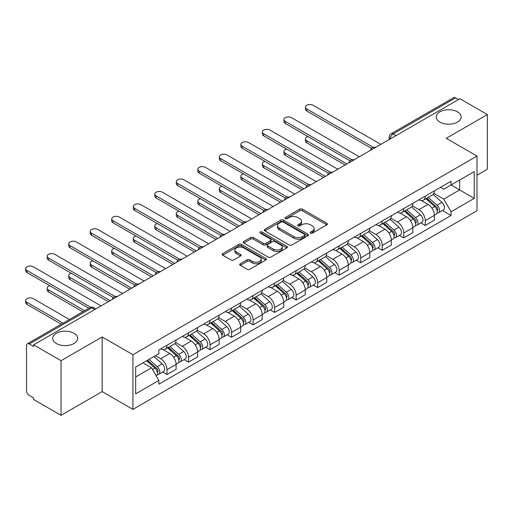 <?xml version="1.0" encoding="UTF-8"?>
<svg xmlns="http://www.w3.org/2000/svg" width="513" height="513" viewBox="0 0 513 513"><rect width="100%" height="100%" fill="white"/><g stroke="black" fill="none" stroke-linecap="round" stroke-linejoin="round"><path stroke-width="0.77" d="M310.519 233.12A1.34 0.776 0 0 0 312.417 233.12L326.8 224.816A1.917 1.103 0 0 0 327.365 224.034A1.917 1.103 0 0 0 326.8 223.251L302.426 209.176A1.917 1.103 0 0 0 299.72 209.176L285.331 217.486A1.34 0.776 0 0 0 284.939 218.031A1.34 0.776 0 0 0 285.331 218.576A1.34 0.776 0 0 0 287.229 218.576L289.088 217.506A6.13 3.54 0 0 1 297.758 217.506L299.784 218.679A6.13 3.54 0 0 1 301.58 221.18A6.13 3.54 0 0 1 299.784 223.681L297.925 224.758A1.34 0.776 0 0 0 297.534 225.303A1.34 0.776 0 0 0 297.925 225.848A1.34 0.776 0 0 0 299.823 225.848L301.682 224.777A6.13 3.54 0 0 1 310.352 224.777L312.379 225.951A6.13 3.54 0 0 1 314.174 228.452A6.13 3.54 0 0 1 312.379 230.953L310.519 232.03A1.34 0.776 0 0 0 310.128 232.575A1.34 0.776 0 0 0 310.519 233.12L310.519 232.03M74.013 333.303A12.485 7.208 0 0 0 60.399 331.738A12.485 7.208 0 0 0 52.692 338.4A12.485 7.208 0 0 0 56.353 343.498A12.485 7.208 0 0 0 69.96 345.063A12.485 7.208 0 0 0 77.668 338.4A12.485 7.208 0 0 0 74.013 333.303M457.551 111.866A12.485 7.208 0 0 0 443.944 110.301A12.485 7.208 0 0 0 436.236 116.964A12.485 7.208 0 0 0 439.891 122.062A12.485 7.208 0 0 0 453.498 123.627A12.485 7.208 0 0 0 461.206 116.964A12.485 7.208 0 0 0 457.551 111.866M240.27 263.753A1.917 1.103 0 0 0 239.706 264.535A1.917 1.103 0 0 0 240.27 265.317L247.106 269.261A1.917 1.103 0 0 0 249.818 269.261L265.798 260.04A1.917 1.103 0 0 0 266.356 259.257A1.917 1.103 0 0 0 265.798 258.475L241.418 244.4A1.917 1.103 0 0 0 238.712 244.4L222.732 253.627A1.917 1.103 0 0 0 222.174 254.41A1.917 1.103 0 0 0 222.732 255.192L230.991 259.956A1.917 1.103 0 0 0 233.704 259.956L240.539 256.013A1.917 1.103 0 0 0 241.104 255.23A1.917 1.103 0 0 0 240.539 254.448L236.442 252.082A5.124 2.956 0 0 1 234.941 249.991A5.124 2.956 0 0 1 238.109 247.26A5.124 2.956 0 0 1 243.688 247.901L259.738 257.16A5.124 2.956 0 0 1 261.239 259.257A5.124 2.956 0 0 1 258.071 261.989A5.124 2.956 0 0 1 252.492 261.348L249.818 259.802A1.917 1.103 0 0 0 247.106 259.802L240.27 263.753L240.27 265.317M132.918 354.727L102.158 336.964L61.041 360.703L33.589 344.851L459.898 98.727L487.35 114.579L446.239 138.311L477 156.074L132.918 354.727L132.918 409.374L477 210.715L477 156.074M289.223 244.945A1.917 1.103 0 0 0 291.935 244.945L307.909 235.724A1.917 1.103 0 0 0 308.473 234.941A1.917 1.103 0 0 0 307.909 234.159L283.535 220.083A1.917 1.103 0 0 0 280.829 220.083L264.849 229.311A1.917 1.103 0 0 0 264.285 230.093A1.917 1.103 0 0 0 264.849 230.876L289.223 244.945M260.713 233.409A1.34 0.776 0 0 1 262.072 233.601L262.072 232.011L286.857 246.317A1.917 1.103 0 0 1 287.415 247.099A1.917 1.103 0 0 1 286.857 247.882L270.877 257.103A1.917 1.103 0 0 1 268.164 257.103L243.79 243.034L250.626 239.116L250.626 237.519L243.79 241.469A1.917 1.103 0 0 0 243.233 242.251A1.917 1.103 0 0 0 243.79 243.034L243.79 241.469M250.626 239.116A1.917 1.103 0 0 1 253.339 239.116L253.339 237.519A1.917 1.103 0 0 0 250.626 237.519M253.339 237.519L263.22 243.226A1.917 1.103 0 0 0 265.933 243.226L270.466 240.61A1.917 1.103 0 0 0 271.031 239.827A1.917 1.103 0 0 0 270.466 239.045L260.174 233.101A1.34 0.776 0 0 1 259.783 232.556A1.34 0.776 0 0 1 260.61 231.838A1.34 0.776 0 0 1 262.072 232.011M61.041 360.703L61.041 415.344L33.589 399.492L33.589 397.902L29.312 395.433A3.905 2.251 -120 0 1 26.548 390.65L26.548 345.57A3.905 2.251 -120 0 1 27.356 343.781L89.858 307.697A3.905 2.251 60 0 1 91.808 307.89L29.312 343.973A3.905 2.251 -120 0 0 27.356 343.781M477 175.189L487.35 169.219L487.35 114.579M61.041 415.344L102.158 391.611L132.918 409.374M33.589 344.851L33.589 346.442L29.312 343.973M396.017 135.605L393.118 133.931A3.905 2.251 60 0 0 391.169 133.739L453.665 97.656A3.905 2.251 60 0 1 455.621 97.848L393.118 133.931A3.905 2.251 120 0 0 390.361 138.709L390.361 138.869M458.513 99.522L455.621 97.848M425.264 196.139A8.977 5.181 60 0 1 423.405 200.166L432.51 194.914A8.977 5.181 -120 0 0 434.37 190.881M412.343 205.803L418.922 209.599A8.977 5.181 60 0 1 425.264 220.596L434.37 215.338A8.977 5.181 -120 0 0 428.028 204.347L421.506 200.583M434.37 215.338L434.37 220.192L425.264 225.451L420.897 222.931M423.405 200.166A8.977 5.181 60 0 1 418.986 199.762M425.264 220.596L425.264 225.451M403.744 208.567A8.977 5.181 60 0 1 401.884 212.594L410.99 207.335A8.977 5.181 -120 0 0 412.85 203.308M399.377 235.358L403.744 237.878L412.85 232.62L412.85 227.766A8.977 5.181 -120 0 0 406.501 216.768L399.986 213.01M401.884 212.594A8.977 5.181 60 0 1 397.466 212.19M390.823 218.23L397.395 222.026A8.977 5.181 60 0 1 403.744 233.017L403.744 237.878M382.223 220.994A8.977 5.181 60 0 1 380.364 225.021L389.47 219.763A8.977 5.181 -120 0 0 391.329 215.736M377.857 247.785L382.223 250.306L391.329 245.047L391.329 240.187A8.977 5.181 -120 0 0 384.981 229.196L378.466 225.431M380.364 225.021A8.977 5.181 60 0 1 375.946 224.617M369.296 230.658L375.875 234.454A8.977 5.181 60 0 1 382.223 245.445L382.223 250.306M360.697 233.415A8.977 5.181 60 0 1 358.837 237.448L367.943 232.19A8.977 5.181 -120 0 0 369.802 228.163M356.336 260.206L360.697 262.733L369.802 257.475L369.802 252.614A8.977 5.181 -120 0 0 363.46 241.623L356.939 237.859M358.837 237.448A8.977 5.181 60 0 1 354.419 237.044M347.776 243.085L354.355 246.881A8.977 5.181 60 0 1 360.697 257.872L360.697 262.733M339.176 245.842A8.977 5.181 60 0 1 337.317 249.869L346.422 244.618A8.977 5.181 -120 0 0 348.282 240.584M334.809 272.634L339.176 275.154L348.282 269.896L348.282 265.041A8.977 5.181 -120 0 0 341.934 254.05L335.419 250.286M337.317 249.869A8.977 5.181 60 0 1 332.899 249.465M326.255 255.506L332.828 259.302A8.977 5.181 60 0 1 339.176 270.3L339.176 275.154M317.656 258.27A8.977 5.181 60 0 1 315.796 262.297L324.902 257.039A8.977 5.181 -120 0 0 326.762 253.012M313.289 285.061L317.656 287.581L326.762 282.323L326.762 277.469A8.977 5.181 -120 0 0 320.413 266.471L313.898 262.714M315.796 262.297A8.977 5.181 60 0 1 311.378 261.893M304.728 267.933L311.308 271.73A8.977 5.181 60 0 1 317.656 282.721L317.656 287.581M296.129 270.697A8.977 5.181 60 0 1 294.276 274.724L303.382 269.466A8.977 5.181 -120 0 0 305.235 265.439M291.769 297.489L296.129 300.009L305.235 294.751L305.235 289.89A8.977 5.181 -120 0 0 298.893 278.899L292.372 275.135M294.276 274.724A8.977 5.181 60 0 1 289.858 274.32M283.208 280.361L289.787 284.157A8.977 5.181 60 0 1 296.129 295.148L296.129 300.009M274.609 283.118A8.977 5.181 60 0 1 272.749 287.152L281.855 281.894A8.977 5.181 -120 0 0 283.715 277.866M270.242 309.91L274.609 312.436L283.715 307.178L283.715 302.317A8.977 5.181 -120 0 0 277.366 291.326L270.851 287.562M272.749 287.152A8.977 5.181 60 0 1 268.331 286.748M261.688 292.788L268.261 296.585A8.977 5.181 60 0 1 274.609 307.576L274.609 312.436M253.089 295.546A8.977 5.181 60 0 1 251.229 299.573L260.335 294.321A8.977 5.181 -120 0 0 262.194 290.287M248.722 322.337L253.089 324.857L262.194 319.599L262.194 314.745A8.977 5.181 -120 0 0 255.846 303.754L249.331 299.99M251.229 299.573A8.977 5.181 60 0 1 246.811 299.169M240.167 305.209L246.74 309.006A8.977 5.181 60 0 1 253.089 320.003L253.089 324.857M231.562 307.973A8.977 5.181 60 0 1 229.709 312L238.814 306.742A8.977 5.181 -120 0 0 240.668 302.715M227.201 334.765L231.562 337.285L240.668 332.026L240.668 327.172A8.977 5.181 -120 0 0 234.326 316.175L227.804 312.417M229.709 312A8.977 5.181 60 0 1 225.29 311.596M218.641 317.637L225.22 321.433A8.977 5.181 60 0 1 231.562 332.424L231.562 337.285M210.041 320.401A8.977 5.181 60 0 1 208.182 324.428L217.288 319.169A8.977 5.181 -120 0 0 219.147 315.142M205.675 347.192L210.041 349.712L219.147 344.454L219.147 339.593A8.977 5.181 -120 0 0 212.799 328.602L206.284 324.838M208.182 324.428A8.977 5.181 60 0 1 203.764 324.024M197.12 330.064L203.693 333.86A8.977 5.181 60 0 1 210.041 344.851L210.041 349.712M188.521 332.822A8.977 5.181 60 0 1 186.661 336.855L195.767 331.597A8.977 5.181 -120 0 0 197.627 327.57M184.154 359.613L188.521 362.14L197.627 356.881L197.627 352.021A8.977 5.181 -120 0 0 191.278 341.03L184.763 337.265M186.661 336.855A8.977 5.181 60 0 1 182.243 336.451M175.6 342.492L182.173 346.288A8.977 5.181 60 0 1 188.521 357.279L188.521 362.14M166.994 345.249A8.977 5.181 60 0 1 165.141 349.276L174.247 344.024A8.977 5.181 -120 0 0 176.1 339.991M162.634 372.04L167.001 374.561L176.106 369.309L176.106 364.448A8.977 5.181 -120 0 0 169.758 353.457L163.237 349.693M165.141 349.276A8.977 5.181 60 0 1 160.723 348.872M155.407 355.682L160.652 358.709A8.977 5.181 60 0 1 167.001 369.706L167.001 374.561M440.513 187.341L443.751 189.207L474.243 171.605L459.622 180.05L459.622 189.925L443.751 199.089L433.863 193.382M135.682 376.952L151.547 367.789L158.857 380.46L135.682 393.837L135.682 367.077L158.857 353.694L158.857 349.949L451.068 181.243L451.068 184.988L474.243 198.371L451.068 211.754L443.751 199.089M474.243 171.605L474.243 198.371M158.857 380.46L158.857 384.199L451.068 215.498L451.068 211.754M102.158 336.964L102.158 391.611M151.547 367.789L142.992 362.851M442.424 210.503L451.068 215.498M311.058 233.312L312.379 232.543A6.13 3.54 0 0 0 314.174 230.042L314.174 228.452M301.58 221.18L301.58 222.77A6.13 3.54 0 0 1 299.784 225.271L298.463 226.041M326.781 224.829L302.426 210.772A1.917 1.103 0 0 0 299.72 210.772L285.869 218.769M307.909 234.159L307.909 235.724L283.535 221.68A1.917 1.103 0 0 0 280.829 221.68L264.875 230.888M304.53 235.486A1.34 0.776 0 0 0 304.921 234.941A1.34 0.776 0 0 0 304.53 234.39L283.131 222.039A1.34 0.776 0 0 0 281.233 222.039L279.271 223.174A6.13 3.54 0 0 0 277.475 225.675A6.13 3.54 0 0 0 279.271 228.176L293.898 236.621A6.13 3.54 0 0 0 302.561 236.621L304.53 235.486L304.53 237.083A1.34 0.776 0 0 0 304.921 236.531L304.921 234.941M277.475 225.675L277.475 227.265A6.13 3.54 0 0 0 279.271 229.773L279.271 228.176M304.53 237.083L302.561 238.212A6.13 3.54 0 0 1 293.898 238.212L279.271 229.773M253.339 239.116L263.22 244.823A1.917 1.103 0 0 0 265.933 244.823L270.466 242.2A1.917 1.103 0 0 0 271.031 241.418L271.031 239.827M262.072 233.601L286.831 247.894M273.48 249.151A5.124 2.956 0 0 0 279.066 249.793A5.124 2.956 0 0 0 282.227 247.061A5.124 2.956 0 0 0 280.726 244.964L275.071 241.7A1.917 1.103 0 0 0 272.365 241.7L267.824 244.323A1.917 1.103 0 0 0 267.267 245.105A1.917 1.103 0 0 0 267.824 245.887L273.48 249.151L273.48 250.742A5.124 2.956 0 0 0 279.066 251.383A5.124 2.956 0 0 0 282.227 248.651L282.227 247.061M267.267 245.105L267.267 246.695A1.917 1.103 0 0 0 267.824 247.478L267.824 245.887M273.48 250.742L267.824 247.478M261.239 259.257L261.239 260.848A5.124 2.956 0 0 1 258.071 263.579A5.124 2.956 0 0 1 252.492 262.938L249.818 261.393A1.917 1.103 0 0 0 247.106 261.393L240.296 265.33M234.941 249.991L234.941 251.582A5.124 2.956 0 0 0 236.442 253.672L236.442 252.082M240.514 256.025L236.442 253.672M265.772 260.053L241.418 245.99A1.917 1.103 0 0 0 238.712 245.99L222.757 255.205M425.886 198.736L434.658 206.559A4.88 2.815 60 0 1 436.191 214.107L434.37 215.159M426.123 198.941L430.247 201.327M308.056 136.593A4.489 2.591 -0 0 0 305.44 138.952A4.489 2.591 -0 0 0 306.755 140.78L346.903 163.961M426.771 198.223L436.531 206.931A2.341 1.353 60 0 1 437.268 210.554A2.341 1.353 60 0 1 437.057 210.638M428.233 197.383L437.005 205.206A4.88 2.815 60 0 1 438.538 212.748A4.88 2.815 60 0 1 437.063 212.908M433.126 194.446L441.969 202.34A4.88 2.815 60 0 1 443.501 209.881L438.538 212.748M345.108 164.994L306.755 142.851A4.489 2.591 180 0 1 305.44 141.024L305.44 138.952M371.566 148.411L306.755 110.994A4.489 2.591 180 0 1 305.44 109.16L305.44 107.089A4.489 2.591 -0 0 0 306.755 108.923L373.349 147.366M380.845 144.365L313.103 105.255A4.489 2.591 -0 0 0 308.21 104.697A4.489 2.591 -0 0 0 305.44 107.089M404.366 211.164L413.138 218.987A4.88 2.815 60 0 1 414.664 226.528L412.85 227.58M404.597 211.369L408.726 213.754M286.536 149.02A4.489 2.591 -0 0 0 283.92 151.373A4.489 2.591 -0 0 0 285.234 153.207L325.377 176.389M405.251 210.651L415.011 219.359A2.341 1.353 60 0 1 415.742 222.982A2.341 1.353 60 0 1 415.53 223.065M406.713 209.811L415.479 217.634A4.88 2.815 60 0 1 417.011 225.175A4.88 2.815 60 0 1 415.543 225.335M411.599 206.874L420.448 214.767A4.88 2.815 60 0 1 421.981 222.309L417.011 225.175M323.588 177.421L285.234 155.279A4.489 2.591 180 0 1 283.92 153.445L283.92 151.373M382.845 223.591L391.611 231.414A4.88 2.815 60 0 1 393.144 238.955L391.323 240.007M383.076 223.796L387.206 226.182M265.016 161.448A4.489 2.591 -0 0 0 262.393 163.801A4.489 2.591 -0 0 0 263.708 165.635L303.856 188.81M383.73 223.078L393.49 231.786A2.341 1.353 60 0 1 394.221 235.403A2.341 1.353 60 0 1 394.01 235.493M385.186 222.232L393.958 230.061A4.88 2.815 60 0 1 395.491 237.602A4.88 2.815 60 0 1 394.016 237.756M390.079 219.301L398.928 227.195A4.88 2.815 60 0 1 400.454 234.736L395.491 237.602M302.061 189.848L263.708 167.706A4.489 2.591 180 0 1 262.393 165.872L262.393 163.801M350.046 160.838L285.234 123.415A4.489 2.591 180 0 1 283.92 121.587L283.92 119.516A4.489 2.591 -0 0 0 285.234 121.344L351.828 159.793M359.318 156.792L291.576 117.682A4.489 2.591 -0 0 0 286.69 117.118A4.489 2.591 -0 0 0 283.92 119.516M328.519 173.259L263.708 135.842A4.489 2.591 180 0 1 262.393 134.008L262.393 131.937A4.489 2.591 -0 0 0 263.708 133.771L330.301 172.221M337.798 169.219L270.056 130.11A4.489 2.591 -0 0 0 265.163 129.545A4.489 2.591 -0 0 0 262.393 131.937M361.319 236.012L370.091 243.842A4.88 2.815 60 0 1 371.624 251.383L369.802 252.434M361.556 236.224L365.679 238.603M243.489 173.875A4.489 2.591 -0 0 0 240.873 176.228A4.489 2.591 -0 0 0 242.187 178.062L282.336 201.237M362.204 235.505L371.963 244.214A2.341 1.353 60 0 1 372.701 247.83A2.341 1.353 60 0 1 372.489 247.914M363.666 234.659L372.438 242.489A4.88 2.815 60 0 1 373.971 250.03A4.88 2.815 60 0 1 372.496 250.184M368.558 231.722L377.401 239.616A4.88 2.815 60 0 1 378.934 247.163L373.971 250.03M280.54 202.276L242.187 180.127A4.489 2.591 180 0 1 240.873 178.3L240.873 176.228M339.798 248.439L348.571 256.263A4.88 2.815 60 0 1 350.103 263.81L348.282 264.862M340.029 248.645L344.159 251.03M221.969 186.296A4.489 2.591 -0 0 0 219.352 188.656A4.489 2.591 -0 0 0 220.667 190.483L260.816 213.664M340.683 247.926L350.443 256.635A2.341 1.353 60 0 1 351.181 260.258A2.341 1.353 60 0 1 350.963 260.341M342.145 247.086L350.918 254.91A4.88 2.815 60 0 1 352.444 262.451A4.88 2.815 60 0 1 350.975 262.611M347.032 244.15L355.881 252.043A4.88 2.815 60 0 1 357.414 259.584L352.444 262.451M259.02 214.697L220.667 192.555A4.489 2.591 180 0 1 219.352 190.727L219.352 188.656M318.278 260.867L327.044 268.69A4.88 2.815 60 0 1 328.576 276.231L326.755 277.283M318.509 261.072L322.639 263.458M200.448 198.723A4.489 2.591 -0 0 0 197.832 201.077A4.489 2.591 -0 0 0 199.14 202.911L239.289 226.092M319.163 260.354L328.923 269.062A2.341 1.353 60 0 1 329.654 272.685A2.341 1.353 60 0 1 329.442 272.769M320.625 259.514L329.391 267.337A4.88 2.815 60 0 1 330.923 274.878A4.88 2.815 60 0 1 329.449 275.039M325.511 256.577L334.361 264.471A4.88 2.815 60 0 1 335.893 272.012L330.923 274.878M237.5 227.124L199.14 204.982A4.489 2.591 180 0 1 197.832 203.148L197.832 201.077M306.998 185.687L242.187 148.27A4.489 2.591 180 0 1 240.873 146.436L240.873 144.365A4.489 2.591 -0 0 0 242.187 146.199L308.781 184.642M316.277 181.64L248.536 142.531A4.489 2.591 -0 0 0 243.643 141.973A4.489 2.591 -0 0 0 240.873 144.365M285.478 198.114L220.667 160.697A4.489 2.591 180 0 1 219.352 158.863L219.352 156.792A4.489 2.591 -0 0 0 220.667 158.626L287.261 197.069M294.751 194.068L227.009 154.958A4.489 2.591 -0 0 0 222.123 154.4A4.489 2.591 -0 0 0 219.352 156.792M263.951 210.542L199.14 173.118A4.489 2.591 180 0 1 197.832 171.291L197.832 169.219A4.489 2.591 -0 0 0 199.14 171.047L265.734 209.496M273.23 206.495L205.489 167.385A4.489 2.591 -0 0 0 200.602 166.821A4.489 2.591 -0 0 0 197.832 169.219M296.751 273.294L305.524 281.118A4.88 2.815 60 0 1 307.056 288.659L305.235 289.71M296.989 273.5L301.112 275.885M178.922 211.151A4.489 2.591 -0 0 0 176.305 213.504A4.489 2.591 -0 0 0 177.62 215.338L217.769 238.513M297.636 272.781L307.396 281.49A2.341 1.353 60 0 1 308.133 285.106A2.341 1.353 60 0 1 307.922 285.196M299.098 271.935L307.871 279.765A4.88 2.815 60 0 1 309.403 287.306A4.88 2.815 60 0 1 307.928 287.46M303.991 269.004L312.834 276.898A4.88 2.815 60 0 1 314.366 284.439L309.403 287.306M215.973 239.552L177.62 217.409A4.489 2.591 180 0 1 176.305 215.575L176.305 213.504M242.431 222.963L177.62 185.546A4.489 2.591 180 0 1 176.305 183.712L176.305 181.64A4.489 2.591 -0 0 0 177.62 183.474L244.214 221.924M251.71 218.923L183.968 179.813A4.489 2.591 -0 0 0 179.075 179.249A4.489 2.591 -0 0 0 176.305 181.64M275.231 285.715L284.003 293.545A4.88 2.815 60 0 1 285.536 301.086L283.715 302.138M275.462 285.927L279.591 288.306M157.401 223.578A4.489 2.591 -0 0 0 154.785 225.932A4.489 2.591 -0 0 0 156.099 227.766L196.248 250.94M276.116 285.209L285.876 293.917A2.341 1.353 60 0 1 286.613 297.534A2.341 1.353 60 0 1 286.395 297.617M277.578 284.362L286.35 292.192A4.88 2.815 60 0 1 287.876 299.733A4.88 2.815 60 0 1 286.408 299.887M282.471 281.425L291.313 289.319A4.88 2.815 60 0 1 292.846 296.867L287.876 299.733M194.453 251.979L156.099 229.83A4.489 2.591 180 0 1 154.785 228.003L154.785 225.932M220.911 235.39L156.099 197.973A4.489 2.591 180 0 1 154.785 196.139L154.785 194.068A4.489 2.591 -0 0 0 156.099 195.902L222.693 234.345M230.183 231.344L162.448 192.234A4.489 2.591 -0 0 0 157.555 191.676A4.489 2.591 -0 0 0 154.785 194.068M253.711 298.143L262.483 305.966A4.88 2.815 60 0 1 264.009 313.514L262.188 314.565M253.941 298.348L258.071 300.733M135.881 235.999A4.489 2.591 -0 0 0 133.265 238.359A4.489 2.591 -0 0 0 134.579 240.187L174.721 263.368M254.595 297.63L264.355 306.338A2.341 1.353 60 0 1 265.086 309.961A2.341 1.353 60 0 1 264.875 310.044M256.058 296.79L264.823 304.613A4.88 2.815 60 0 1 266.356 312.154A4.88 2.815 60 0 1 264.881 312.314M260.944 293.853L269.793 301.747A4.88 2.815 60 0 1 271.326 309.288L266.356 312.154M172.932 264.4L134.579 242.258A4.489 2.591 180 0 1 133.265 240.43L133.265 238.359M199.384 247.817L134.579 210.401A4.489 2.591 180 0 1 133.265 208.567L133.265 206.495A4.489 2.591 -0 0 0 134.579 208.329L201.167 246.772M208.663 243.771L140.921 204.661A4.489 2.591 -0 0 0 136.035 204.103A4.489 2.591 -0 0 0 133.265 206.495M232.19 310.57L240.956 318.393A4.88 2.815 60 0 1 242.489 325.935L240.668 326.986M232.421 310.775L236.551 313.161M114.354 248.427A4.489 2.591 -0 0 0 111.738 250.78A4.489 2.591 -0 0 0 113.052 252.614L153.201 275.795M233.075 310.057L242.829 318.765A2.341 1.353 60 0 1 243.566 322.388A2.341 1.353 60 0 1 243.354 322.472M234.531 309.217L243.303 317.04A4.88 2.815 60 0 1 244.836 324.582A4.88 2.815 60 0 1 243.361 324.742M239.424 306.28L248.266 314.174A4.88 2.815 60 0 1 249.799 321.715L244.836 324.582M151.406 276.828L113.052 254.685A4.489 2.591 180 0 1 111.738 252.851L111.738 250.78M177.864 260.245L113.052 222.822A4.489 2.591 180 0 1 111.738 220.994L111.738 218.923A4.489 2.591 -0 0 0 113.052 220.75L179.646 259.2M187.142 256.199L119.401 217.089A4.489 2.591 -0 0 0 114.508 216.524A4.489 2.591 -0 0 0 111.738 218.923M210.663 322.998L219.436 330.821A4.88 2.815 60 0 1 220.968 338.362L219.147 339.414M210.894 323.203L215.024 325.588M92.834 260.854A4.489 2.591 -0 0 0 90.217 263.207A4.489 2.591 -0 0 0 91.532 265.041L131.681 288.216M211.548 322.485L221.308 331.193A2.341 1.353 60 0 1 222.046 334.809A2.341 1.353 60 0 1 221.828 334.899M213.01 321.638L221.783 329.468A4.88 2.815 60 0 1 223.309 337.009A4.88 2.815 60 0 1 221.84 337.163M217.903 318.708L226.746 326.601A4.88 2.815 60 0 1 228.279 334.143L223.309 337.009M129.885 289.255L91.532 267.113A4.489 2.591 180 0 1 90.217 265.279L90.217 263.207M156.343 272.666L91.532 235.249A4.489 2.591 180 0 1 90.217 233.415L90.217 231.344A4.489 2.591 -0 0 0 91.532 233.178L158.126 271.627M165.616 268.626L97.88 229.516A4.489 2.591 -0 0 0 92.988 228.952A4.489 2.591 -0 0 0 90.217 231.344M189.143 335.419L197.915 343.248A4.88 2.815 60 0 1 199.442 350.789L197.627 351.841M189.374 335.63L193.504 338.009M71.313 273.282A4.489 2.591 -0 0 0 68.697 275.635A4.489 2.591 -0 0 0 70.012 277.469L110.154 300.644M190.028 334.912L199.788 343.62A2.341 1.353 60 0 1 200.519 347.237A2.341 1.353 60 0 1 200.307 347.32M191.49 334.066L200.256 341.895A4.88 2.815 60 0 1 201.789 349.436A4.88 2.815 60 0 1 200.314 349.59M196.376 331.129L205.226 339.022A4.88 2.815 60 0 1 206.758 346.57L201.789 349.436M108.365 301.682L70.012 279.534A4.489 2.591 180 0 1 68.697 277.706L68.697 275.635M134.823 285.093L70.012 247.676A4.489 2.591 180 0 1 68.697 245.842L68.697 243.771A4.489 2.591 -0 0 0 70.012 245.605L136.599 284.048M144.095 281.047L76.354 241.937A4.489 2.591 -0 0 0 71.467 241.379A4.489 2.591 -0 0 0 68.697 243.771M167.623 347.846L176.389 355.669A4.88 2.815 60 0 1 177.921 363.217L176.1 364.268M167.854 348.051L171.983 350.437M49.787 285.703A4.489 2.591 -0 0 0 47.17 288.062A4.489 2.591 -0 0 0 48.485 289.89L84.594 310.737M168.508 347.333L178.261 356.041A2.341 1.353 60 0 1 178.999 359.664A2.341 1.353 60 0 1 178.787 359.748M169.963 346.493L178.736 354.316A4.88 2.815 60 0 1 180.268 361.864A4.88 2.815 60 0 1 178.793 362.018M174.856 343.556L183.705 351.45A4.88 2.815 60 0 1 185.231 358.991L180.268 361.864M82.798 311.776L48.485 291.961A4.489 2.591 180 0 1 47.17 290.134L47.17 288.062M113.296 297.521L48.485 260.104A4.489 2.591 180 0 1 47.17 258.27L47.17 256.199A4.489 2.591 -0 0 0 48.485 258.033L115.079 296.476M122.575 293.474L54.833 254.365A4.489 2.591 -0 0 0 49.941 253.807A4.489 2.591 -0 0 0 47.17 256.199M146.635 360.748L154.868 368.097A4.88 2.815 60 0 1 156.401 375.638L156.157 375.779M146.718 360.703L150.456 362.864M69.415 319.496L33.313 298.656A4.489 2.591 -0 0 0 28.42 298.091A4.489 2.591 -0 0 0 25.65 300.483A4.489 2.591 -0 0 0 26.965 302.317L63.073 323.164M147.52 360.241L156.741 368.469A2.341 1.353 60 0 1 157.478 372.092A2.341 1.353 60 0 1 157.26 372.175M148.982 359.395L157.215 366.744A4.88 2.815 60 0 1 158.741 374.285A4.88 2.815 60 0 1 157.273 374.445M153.945 356.529L162.179 363.877A4.88 2.815 60 0 1 163.711 371.418L158.741 374.285M61.278 324.197L26.965 304.389A4.489 2.591 180 0 1 25.65 302.555L25.65 300.483M88.871 308.268L26.965 272.525A4.489 2.591 180 0 1 25.65 270.697L25.65 268.626A4.489 2.591 -0 0 0 26.965 270.454L90.795 307.313M101.048 305.902L33.313 266.792A4.489 2.591 -0 0 0 28.42 266.228A4.489 2.591 -0 0 0 25.65 268.626M390.502 138.792L390.361 138.709A3.905 2.251 0 0 1 389.22 137.118L389.22 139.53M188.521 357.279L197.627 352.021M210.041 344.851L219.147 339.593M231.562 332.424L240.668 327.172M253.089 320.003L262.194 314.745M274.609 307.576L283.715 302.317M296.129 295.148L305.235 289.89M317.656 282.721L326.762 277.469M339.176 270.3L348.282 265.041M360.697 257.872L369.802 252.614M382.223 245.445L391.329 240.187M403.744 233.017L412.85 227.766M167.001 369.706L176.106 364.448M160.652 358.709L169.758 353.457M182.173 346.288L191.278 341.03M203.693 333.86L212.799 328.602M225.22 321.433L234.326 316.175M246.74 309.006L255.846 303.754M268.261 296.585L277.366 291.326M289.787 284.157L298.893 278.899M311.308 271.73L320.413 266.471M332.828 259.302L341.934 254.05M354.355 246.881L363.46 241.623M375.875 234.454L384.981 229.196M397.395 222.026L406.501 216.768M418.922 209.599L428.028 204.347M375.221 147.609A3.905 2.251 120 0 0 373.496 148.61M353.694 160.037A3.905 2.251 120 0 0 351.976 161.031M332.174 172.464A3.905 2.251 120 0 0 330.449 173.458M310.654 184.892A3.905 2.251 120 0 0 308.929 185.886M289.127 197.313A3.905 2.251 120 0 0 287.408 198.313M267.606 209.74A3.905 2.251 120 0 0 265.881 210.734M246.086 222.167A3.905 2.251 120 0 0 244.361 223.161M224.559 234.595A3.905 2.251 120 0 0 222.841 235.589M203.039 247.016A3.905 2.251 120 0 0 201.314 248.016M181.519 259.443A3.905 2.251 120 0 0 179.794 260.437M159.998 271.871A3.905 2.251 120 0 0 158.273 272.865M138.472 284.298A3.905 2.251 120 0 0 136.753 285.292M116.951 296.719A3.905 2.251 120 0 0 115.226 297.72M94.706 309.563L91.808 307.89A3.905 2.251 120 0 1 93.757 307.697A3.905 3.905 0 0 0 89.858 307.697M312.379 232.543L312.379 230.953M297.925 225.848L297.925 224.758M299.784 225.271L299.784 223.681M285.331 218.576L285.331 217.486M299.72 210.772L299.72 209.176M302.426 210.772L302.426 209.176M326.8 224.816L326.8 223.251M264.849 230.876L264.849 229.311M280.829 221.68L280.829 220.083M283.535 221.68L283.535 220.083M293.898 238.212L293.898 236.621M302.561 238.212L302.561 236.621M263.22 244.823L263.22 243.226M265.933 244.823L265.933 243.226M270.466 242.2L270.466 240.61M286.857 247.882L286.857 246.317M247.106 261.393L247.106 259.802M249.818 261.393L249.818 259.802M252.492 262.938L252.492 261.348M240.539 256.013L240.539 254.448M222.732 255.192L222.732 253.627M238.712 245.99L238.712 244.4M241.418 245.99L241.418 244.4M265.798 260.04L265.798 258.475M434.658 206.559L431.927 208.143M437.749 209.484L436.871 209.99M441.969 202.34L437.005 205.206M306.755 142.851L306.755 140.78M306.755 108.923L306.755 110.994M413.138 218.987L410.4 220.564M416.229 221.911L415.35 222.418M420.448 214.767L415.479 217.634M285.234 155.279L285.234 153.207M391.611 231.414L388.88 232.992M394.709 234.332L393.83 234.839M398.928 227.195L393.958 230.061M263.708 167.706L263.708 165.635M285.234 121.344L285.234 123.415M263.708 133.771L263.708 135.842M370.091 243.842L367.359 245.419M373.182 246.759L372.303 247.266M377.401 239.616L372.438 242.489M242.187 180.127L242.187 178.062M348.571 256.263L345.833 257.847M351.661 259.187L350.783 259.693M355.881 252.043L350.918 254.91M220.667 192.555L220.667 190.483M327.044 268.69L324.312 270.268M330.141 271.614L329.263 272.121M334.361 264.471L329.391 267.337M199.14 204.982L199.14 202.911M242.187 146.199L242.187 148.27M220.667 158.626L220.667 160.697M199.14 171.047L199.14 173.118M305.524 281.118L302.792 282.695M308.621 284.035L307.736 284.542M312.834 276.898L307.871 279.765M177.62 217.409L177.62 215.338M177.62 183.474L177.62 185.546M284.003 293.545L281.265 295.122M287.094 296.463L286.216 296.969M291.313 289.319L286.35 292.192M156.099 229.83L156.099 227.766M156.099 195.902L156.099 197.973M262.483 305.966L259.745 307.55M265.574 308.89L264.695 309.397M269.793 301.747L264.823 304.613M134.579 242.258L134.579 240.187M134.579 208.329L134.579 210.401M240.956 318.393L238.224 319.971M244.053 321.318L243.168 321.824M248.266 314.174L243.303 317.04M113.052 254.685L113.052 252.614M113.052 220.75L113.052 222.822M219.436 330.821L216.698 332.398M222.527 333.739L221.648 334.245M226.746 326.601L221.783 329.468M91.532 267.113L91.532 265.041M91.532 233.178L91.532 235.249M197.915 343.248L195.177 344.826M201.006 346.166L200.128 346.673M205.226 339.022L200.256 341.895M70.012 279.534L70.012 277.469M70.012 245.605L70.012 247.676M176.389 355.669L173.657 357.253M179.486 358.593L178.607 359.1M183.705 351.45L178.736 354.316M48.485 291.961L48.485 289.89M48.485 258.033L48.485 260.104M154.868 368.097L152.508 369.463M157.959 371.021L157.081 371.527M162.179 363.877L157.215 366.744M26.965 304.389L26.965 302.317M26.965 270.454L26.965 272.525M375.548 147.423A3.905 3.905 0 0 0 370.546 150.309M354.028 159.844A3.905 3.905 0 0 0 349.02 162.736M332.507 172.272A3.905 3.905 0 0 0 327.499 175.164M310.981 184.699A3.905 3.905 0 0 0 305.979 187.591M289.46 197.127A3.905 3.905 0 0 0 284.452 200.012M267.94 209.548A3.905 3.905 0 0 0 262.932 212.44M246.413 221.975A3.905 3.905 0 0 0 241.411 224.867M224.893 234.403A3.905 3.905 0 0 0 219.885 237.295M203.372 246.83A3.905 3.905 0 0 0 198.364 249.716M181.852 259.251A3.905 3.905 0 0 0 176.844 262.143M160.325 271.678A3.905 3.905 0 0 0 155.317 274.57M138.805 284.106A3.905 3.905 0 0 0 133.797 286.998M117.285 296.533A3.905 3.905 0 0 0 112.276 299.419M95.848 308.903L93.757 307.697M391.169 133.739A3.905 3.905 0 0 0 389.22 137.118"/></g></svg>
